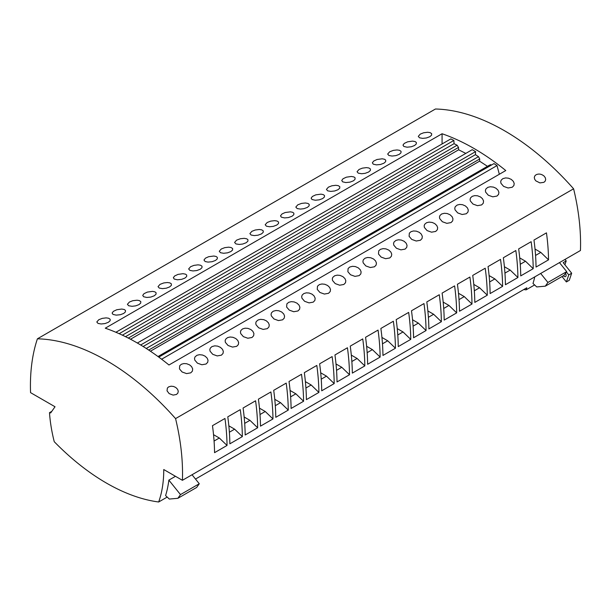 <?xml version="1.0" encoding="UTF-8"?>
<svg xmlns="http://www.w3.org/2000/svg" width="611" height="611" viewBox="0 0 611 611"><rect width="100%" height="100%" fill="white"/><g stroke="black" fill="none" stroke-linecap="round" stroke-linejoin="round"><path stroke-width="0.92" d="M192.045 474.755L199.278 483.752L196.673 487.448L177.893 498.293L169.323 499.057L165.589 495.59A132.824 76.688 -120 0 0 168.857 480.116L175.472 476.297M534.61 284.947L526.094 289.866A132.824 76.688 -120 0 0 526.804 287.789L195.505 479.062M559.462 262.623L566.695 271.62L564.098 275.324L545.31 286.169L536.741 286.933L533.006 283.458A132.824 76.688 -120 0 0 534.755 276.89M51.798 411.34L49.491 412.677A132.824 76.688 -120 0 0 54.249 441.707A204.815 118.251 -120 0 0 158.669 501.99A132.824 76.688 -120 0 0 163.756 469.538L182.414 480.307A201.89 116.564 -120 0 0 175.563 418.604A225.803 130.364 -120 0 0 37.408 338.815L435.444 109.01A225.803 130.364 60 0 1 573.599 188.799A201.89 116.564 60 0 1 580.45 250.502L182.414 480.307M158.669 501.99L167.185 497.079M199.278 483.752L180.489 494.597L168.857 480.116M177.893 498.293L180.489 494.597M454.599 285.887L442.104 293.104A201.89 116.564 -120 0 1 444.189 320.088L456.677 312.87A201.89 116.564 -120 0 0 454.599 285.887M573.599 188.799L175.563 418.604M224.963 418.466L212.468 425.684A201.89 116.564 -120 0 1 214.553 452.667L227.04 445.45A201.89 116.564 -120 0 0 224.963 418.466M240.268 409.63L227.781 416.839A201.89 116.564 -120 0 1 229.858 443.823L242.353 436.613A201.89 116.564 -120 0 0 240.268 409.63M255.581 400.793L243.086 408.003A201.89 116.564 -120 0 1 245.171 434.986L257.659 427.776A201.89 116.564 -120 0 0 255.581 400.793M270.887 391.957L258.4 399.166A201.89 116.564 -120 0 1 260.477 426.15L272.972 418.94A201.89 116.564 -120 0 0 270.887 391.957M286.2 383.112L273.705 390.33A201.89 116.564 -120 0 1 275.782 417.313L288.277 410.096A201.89 116.564 -120 0 0 286.2 383.112M301.506 374.276L289.018 381.485A201.89 116.564 -120 0 1 291.096 408.469L303.583 401.259A201.89 116.564 -120 0 0 301.506 374.276M316.819 365.439L304.324 372.649A201.89 116.564 -120 0 1 306.401 399.632L318.896 392.422A201.89 116.564 -120 0 0 316.819 365.439M332.124 356.595L319.637 363.812A201.89 116.564 -120 0 1 321.714 390.796L334.202 383.586A201.89 116.564 -120 0 0 332.124 356.595M347.438 347.758L334.943 354.968A201.89 116.564 -120 0 1 337.02 381.959L349.515 374.742A201.89 116.564 -120 0 0 347.438 347.758M362.743 338.922L350.248 346.132A201.89 116.564 -120 0 1 352.333 373.115L364.82 365.905A201.89 116.564 -120 0 0 362.743 338.922M378.049 330.085L365.561 337.295A201.89 116.564 -120 0 1 367.639 364.278L380.134 357.068A201.89 116.564 -120 0 0 378.049 330.085M393.362 321.241L380.867 328.458A201.89 116.564 -120 0 1 382.952 355.442L395.439 348.224A201.89 116.564 -120 0 0 393.362 321.241M408.667 312.404L396.18 319.614A201.89 116.564 -120 0 1 398.257 346.597L410.752 339.388A201.89 116.564 -120 0 0 408.667 312.404M423.981 303.568L411.486 310.778A201.89 116.564 -120 0 1 413.571 337.761L426.058 330.551A201.89 116.564 -120 0 0 423.981 303.568M439.286 294.731L426.799 301.941A201.89 116.564 -120 0 1 428.876 328.924L441.371 321.714A201.89 116.564 -120 0 0 439.286 294.731M469.905 277.05L457.418 284.26A201.89 116.564 -120 0 1 459.495 311.243L471.99 304.034A201.89 116.564 -120 0 0 469.905 277.05M485.218 268.214L472.723 275.424A201.89 116.564 -120 0 1 474.808 302.407L487.295 295.197A201.89 116.564 -120 0 0 485.218 268.214M531.142 241.696L518.655 248.906A201.89 116.564 -120 0 1 520.732 275.889L533.22 268.68A201.89 116.564 -120 0 0 531.142 241.696M515.837 250.533L503.342 257.75A201.89 116.564 -120 0 1 505.419 284.734L517.914 277.516A201.89 116.564 -120 0 0 515.837 250.533M500.524 259.377L488.036 266.587A201.89 116.564 -120 0 1 490.114 293.57L502.609 286.36A201.89 116.564 -120 0 0 500.524 259.377M546.455 232.86L533.961 240.07A201.89 116.564 -120 0 1 536.038 267.053L548.533 259.843A201.89 116.564 -120 0 0 546.455 232.86M456.677 312.87L448.955 305.431L443.708 308.463M448.955 305.431L443.174 302.094M227.04 445.45L219.318 438.011L214.071 441.043M219.318 438.011L213.537 434.673M242.353 436.613L234.632 429.174L229.377 432.206M234.632 429.174L228.842 425.836M257.659 427.776L249.937 420.337L244.69 423.37M249.937 420.337L244.156 416.992M272.972 418.94L265.25 411.493L259.996 414.525M265.25 411.493L259.461 408.156M288.277 410.096L280.556 402.657L275.309 405.689M280.556 402.657L274.774 399.319M303.583 401.259L295.869 393.82L290.615 396.852M295.869 393.82L290.08 390.482M318.896 392.422L311.175 384.983L305.928 388.016M311.175 384.983L305.393 381.638M334.202 383.586L326.488 376.139L321.233 379.171M326.488 376.139L320.699 372.802M349.515 374.742L341.793 367.303L336.546 370.335M341.793 367.303L336.004 363.965M364.82 365.905L357.107 358.466L351.852 361.498M357.107 358.466L351.317 355.121M380.134 357.068L372.412 349.629L367.165 352.654M372.412 349.629L366.623 346.284M395.439 348.224L387.718 340.785L382.471 343.817M387.718 340.785L381.936 337.448M410.752 339.388L403.031 331.949L397.776 334.981M403.031 331.949L397.242 328.611M426.058 330.551L418.336 323.112L413.089 326.144M418.336 323.112L412.555 319.767M441.371 321.714L433.65 314.275L428.395 317.3M433.65 314.275L427.86 310.93M246.149 242.75L247.875 241.208L247.951 239.726L246.768 238.809L244.194 238.336L240.344 238.748L236.564 240.169L234.578 242.46L235.961 243.934L239.199 244.438L242.674 244.041L246.149 242.75M328.542 293.303L330.192 291.584L330.498 289.538L329.65 287.437L327.603 285.482L324.747 284.245L321.921 283.978L319.393 284.589L317.491 286.185L317.246 289.354L319.904 292.455L324.372 294.051L328.542 293.303M313.237 302.14L314.879 300.421L315.154 298.168L314.046 295.884L312.061 294.174L309.158 293.02L306.34 292.837L303.866 293.54L302.185 295.021L301.681 296.534L301.941 298.199L304.599 301.292L309.067 302.888L313.237 302.14M230.836 251.587L232.57 250.044L232.638 248.562L231.103 247.524L228.629 247.172L224.749 247.654L221.258 249.013L219.273 251.266L220.472 252.702L223.618 253.275L227.544 252.839L230.836 251.587M297.924 310.976L299.573 309.265L299.879 307.218L299.031 305.118L296.984 303.163L294.135 301.926L291.302 301.658L288.774 302.269L286.872 303.866L286.628 307.035L289.286 310.128L293.754 311.732L297.924 310.976M215.53 260.423L217.256 258.888L217.333 257.399L216.149 256.49L213.827 256.024L208.618 256.719L205.464 258.148L203.967 260.034L205.166 261.539L208.046 262.104L212.055 261.722L215.53 260.423M282.618 319.82L284.26 318.102L284.566 316.055L283.725 313.955L281.679 312L278.822 310.762L275.996 310.495L273.247 311.213L271.567 312.702L271.063 314.207L271.322 315.872L273.98 318.965L278.448 320.569L282.618 319.82M200.217 269.268L201.951 267.725L202.027 266.236L200.484 265.197L198.01 264.846L193.993 265.365L190.64 266.686L188.654 268.939L189.853 270.375L193 270.948L196.742 270.558L200.217 269.268M184.912 278.104L186.638 276.562L186.714 275.08L185.53 274.163L182.956 273.69L178 274.4L174.624 275.981L173.348 277.707L174.227 279.051L177.427 279.785L181.62 279.357L184.912 278.104M267.312 328.657L268.955 326.938L269.26 324.899L268.412 322.791L266.373 320.836L263.792 319.675L260.683 319.332L258.155 319.943L256.261 321.539L255.757 323.051L256.009 324.708L258.667 327.809L263.142 329.405L267.312 328.657M251.999 337.493L253.641 335.775L253.916 333.522L252.809 331.238L250.831 329.528L247.921 328.374L245.103 328.199L242.628 328.894L240.948 330.375L240.444 331.888L240.703 333.553L243.361 336.646L247.829 338.242L251.999 337.493M169.598 286.941L171.332 285.406L171.408 283.916L169.873 282.878L167.391 282.526L163.794 282.939L160.021 284.367L158.035 286.62L159.234 288.056L162.381 288.629L166.307 288.193L169.598 286.941M154.293 295.777L156.019 294.242L156.095 292.753L154.911 291.844L152.597 291.378L147.381 292.081L144.005 293.662L142.73 295.388L143.608 296.732L146.808 297.458L150.818 297.076L154.293 295.777M236.694 346.33L238.336 344.619L238.641 342.572L237.794 340.472L235.754 338.517L232.898 337.28L230.064 337.012L227.536 337.623L225.642 339.22L225.138 340.724L225.39 342.389L228.048 345.482L232.524 347.086L236.694 346.33M221.381 355.174L223.023 353.456L223.328 351.409L222.488 349.309L220.441 347.354L217.585 346.116L214.759 345.849L212.009 346.567L210.329 348.056L209.825 349.561L210.085 351.226L212.743 354.319L217.21 355.923L221.381 355.174M138.98 304.622L140.713 303.079L140.79 301.59L139.255 300.551L137.032 300.207L132.755 300.719L129.402 302.04L127.416 304.301L128.615 305.729L132.037 306.31L135.695 305.867L138.98 304.622M123.674 313.458L125.408 311.916L125.476 310.434L124.293 309.517L121.726 309.044L116.762 309.754L113.386 311.335L112.111 313.061L112.989 314.405L116.189 315.139L120.382 314.711L123.674 313.458M206.075 364.011L207.717 362.292L208.023 360.253L207.175 358.145L205.136 356.19L202.554 355.029L199.453 354.685L196.918 355.297L195.024 356.893L194.519 358.405L194.772 360.07L197.429 363.163L201.905 364.759L206.075 364.011M108.361 322.295L110.095 320.76L110.171 319.27L108.636 318.232L106.154 317.88L102.281 318.362L98.783 319.721L96.798 321.974L98.004 323.41L101.143 323.983L105.077 323.547L108.361 322.295M176.487 394.462L177.877 393.072L178.259 391.216L177.572 389.283L175.777 387.481L173.501 386.45L171.072 386.198L168.636 386.885L167.376 388.054L167.04 390.834L169.178 393.621L173.134 395.111L176.487 394.462M190.762 372.847L192.404 371.129L192.679 368.876L191.571 366.592L189.593 364.882L186.691 363.728L183.865 363.553L181.391 364.248L179.71 365.729L179.466 368.907L182.124 372L186.592 373.596L190.762 372.847M105.268 328.199L442.066 133.748A225.803 130.364 60 0 1 505.771 170.545L168.972 364.996A225.803 130.364 60 0 0 105.268 328.199M337.998 189.716L339.731 188.18L339.808 186.691L338.273 185.652L335.79 185.301L331.918 185.782L328.42 187.142L326.434 189.395L327.641 190.831L330.78 191.403L334.713 190.968L337.998 189.716M420.399 240.268L422.041 238.55L422.316 236.297L421.208 234.013L419.23 232.302L416.32 231.149L413.502 230.973L411.027 231.668L409.347 233.15L409.103 236.327L411.761 239.42L416.228 241.017L420.399 240.268M343.856 284.466L345.498 282.748L345.803 280.701L344.963 278.601L342.916 276.646L340.06 275.408L337.234 275.141L334.698 275.752L332.804 277.348L332.3 278.853L332.56 280.518L335.218 283.611L339.685 285.215L343.856 284.466M261.455 233.914L263.188 232.371L263.257 230.882L261.722 229.843L259.247 229.492L255.23 230.011L251.877 231.332L249.891 233.585L251.09 235.021L254.237 235.594L257.979 235.204L261.455 233.914M359.161 275.622L360.811 273.904L361.116 271.864L360.269 269.764L358.222 267.809L355.365 266.572L352.539 266.304L349.79 267.022L348.11 268.512L347.865 271.681L350.523 274.774L354.991 276.371L359.161 275.622M276.76 225.069L278.494 223.534L278.57 222.045L277.035 221.006L274.56 220.655L270.681 221.136L267.183 222.496L265.197 224.749L266.404 226.185L269.543 226.757L273.293 226.368L276.76 225.069M374.474 266.786L376.116 265.067L376.422 263.028L375.574 260.92L373.535 258.965L370.678 257.735L367.578 257.483L365.103 258.178L363.423 259.667L362.919 261.18L363.178 262.845L365.829 265.938L370.304 267.534L374.474 266.786M322.692 198.552L324.426 197.017L324.494 195.528L323.311 194.619L320.996 194.153L315.78 194.856L312.404 196.436L311.129 198.163L312.007 199.507L315.207 200.232L319.217 199.85L322.692 198.552M405.093 249.112L406.735 247.394L407.041 245.347L406.193 243.247L404.154 241.292L401.297 240.054L398.471 239.787L395.936 240.398L394.042 241.994L393.537 243.499L393.79 245.164L396.447 248.257L400.923 249.861L405.093 249.112M307.379 207.396L309.113 205.854L309.189 204.372L308.005 203.455L305.431 202.982L301.574 203.394L297.801 204.815L295.816 207.076L297.198 208.58L300.436 209.084L303.911 208.687L307.379 207.396M389.78 257.949L391.422 256.23L391.735 254.184L390.887 252.083L388.84 250.128L385.984 248.891L383.158 248.624L380.409 249.341L378.728 250.831L378.484 254L381.142 257.094L385.61 258.697L389.78 257.949M292.073 216.233L293.807 214.69L293.876 213.208L292.692 212.292L290.378 211.834L285.161 212.529L282.007 213.957L280.51 215.836L281.388 217.18L284.589 217.913L288.415 217.569L292.073 216.233M353.311 180.879L354.96 179.474L355.113 177.854L353.929 176.938L351.363 176.464L346.399 177.175L343.023 178.756L341.748 180.482L342.626 181.826L345.826 182.559L350.019 182.131L353.311 180.879M435.712 231.432L437.354 229.713L437.659 227.674L436.812 225.566L434.772 223.611L432.191 222.45L429.082 222.106L426.554 222.717L424.66 224.313L424.156 225.826L424.408 227.491L427.066 230.584L431.542 232.18L435.712 231.432M496.949 196.078L498.591 194.359L498.897 192.312L498.049 190.212L496.002 188.257L493.428 187.096L490.32 186.752L487.792 187.363L485.898 188.959L485.394 190.472L485.646 192.129L488.304 195.23L492.779 196.826L496.949 196.078M481.636 204.914L483.278 203.196L483.553 200.943L482.446 198.659L480.467 196.948L477.558 195.795L474.739 195.619L472.265 196.314L470.585 197.796L470.08 199.308L470.34 200.973L472.998 204.066L477.466 205.663L481.636 204.914M466.33 213.751L467.973 212.04L468.278 209.993L467.43 207.893L465.391 205.938L462.535 204.7L459.701 204.433L457.173 205.044L455.279 206.64L454.775 208.145L455.027 209.81L457.685 212.903L462.16 214.507L466.33 213.751M451.017 222.595L452.659 220.876L452.965 218.83L452.125 216.729L450.078 214.774L447.221 213.537L444.396 213.27L441.646 213.987L439.966 215.477L439.462 216.981L439.721 218.646L442.379 221.74L446.847 223.343L451.017 222.595M414.548 145.525L416.274 143.982L416.351 142.5L415.167 141.584L412.593 141.11L407.636 141.821L404.261 143.402L402.985 145.128L403.863 146.472L407.063 147.205L411.256 146.777L414.548 145.525M399.235 154.362L400.969 152.826L401.045 151.337L399.502 150.298L397.028 149.947L393.431 150.359L389.658 151.788L387.672 154.041L388.871 155.477L392.018 156.049L395.943 155.614L399.235 154.362M383.929 163.198L385.656 161.663L385.732 160.174L384.548 159.265L382.226 158.799L377.018 159.502L373.642 161.083L372.366 162.809L373.245 164.153L376.445 164.878L380.454 164.496L383.929 163.198M368.616 172.042L370.35 170.5L370.426 169.01L368.891 167.972L366.409 167.62L362.392 168.14L359.039 169.461L357.053 171.722L358.252 173.15L361.674 173.73L365.141 173.333L368.616 172.042M429.854 136.688L431.587 135.146L431.656 133.656L430.121 132.618L427.647 132.266L423.629 132.786L420.276 134.107L418.291 136.36L419.49 137.796L422.636 138.369L426.379 137.979L429.854 136.688M512.255 187.241L513.897 185.523L514.202 183.476L513.362 181.375L511.315 179.42L508.459 178.183L505.633 177.916L502.884 178.633L501.203 180.123L500.699 181.627L500.959 183.292L503.617 186.386L508.085 187.989L512.255 187.241M543.905 182.33L545.195 181.123L545.684 179.504L545.31 177.74L544.126 176.105C541.491 173.967 538.803 173.516 536.053 174.761L534.793 175.922L534.289 177.465L534.686 179.283L535.862 180.879L539.925 182.903L543.905 182.33M49.491 412.677L50.682 412.929L55.021 406.758L30.55 392.636A201.89 116.564 60 0 1 37.408 338.815M115.907 332.269L450.819 138.911L453.874 140.446L119.16 333.69M453.874 140.446L454.049 143.684L122.383 335.164M454.049 143.684L457.112 145.227L125.507 336.669M457.112 145.227L458.502 147.442L128.31 338.082M458.502 147.442L458.632 149.794L130.51 339.227M458.632 149.794L465.803 153.399M140.675 344.986L475.595 151.62L472.242 149.687L137.36 343.031M475.595 151.62L475.419 154.659L478.482 156.653L479.711 158.975L148.71 350.072M478.482 156.653L146.25 348.469M479.711 158.975L479.582 161.174L150.421 351.218M479.582 161.174L487.479 166.322M161.617 359.222L497.018 165.581L493.971 163.595L158.784 357.107M475.419 154.659L143.142 346.498M471.99 304.034L464.268 296.595L459.014 299.627M464.268 296.595L458.479 293.257M487.295 295.197L479.574 287.758L474.327 290.79M479.574 287.758L473.792 284.413M533.22 268.68L525.506 261.241L520.251 264.273M525.506 261.241L519.717 257.903M517.914 277.516L510.193 270.077L504.946 273.109M510.193 270.077L504.411 266.74M502.609 286.36L494.887 278.914L489.632 281.946M494.887 278.914L489.098 275.576M564.9 264.784L566.206 260.935L564.992 259.431M565.473 273.354A2.658 1.535 60 0 1 565.572 273.522A2.658 1.535 60 0 1 565.572 276.584A2.658 1.535 60 0 1 563.395 275.729M566.206 260.935L563.197 262.669L571.675 273.216L569.292 280.266L566.374 281.946L562.013 276.523M566.435 271.994L568.765 274.897L571.675 273.216M568.765 274.897L566.374 281.946M523.772 289.538A204.815 118.251 -120 0 0 526.094 289.866M545.31 286.169L547.907 282.465L540.674 273.468M442.066 133.748L442.066 143.967M158.005 356.541L489.335 165.245L490.732 164.634L491.404 165.077M497.018 165.581L499.332 174.265M566.695 271.62L547.907 282.465M158.15 356.648L490.732 164.634M548.533 259.843L540.811 252.404L535.564 255.436M540.811 252.404L535.03 249.059"/></g></svg>
